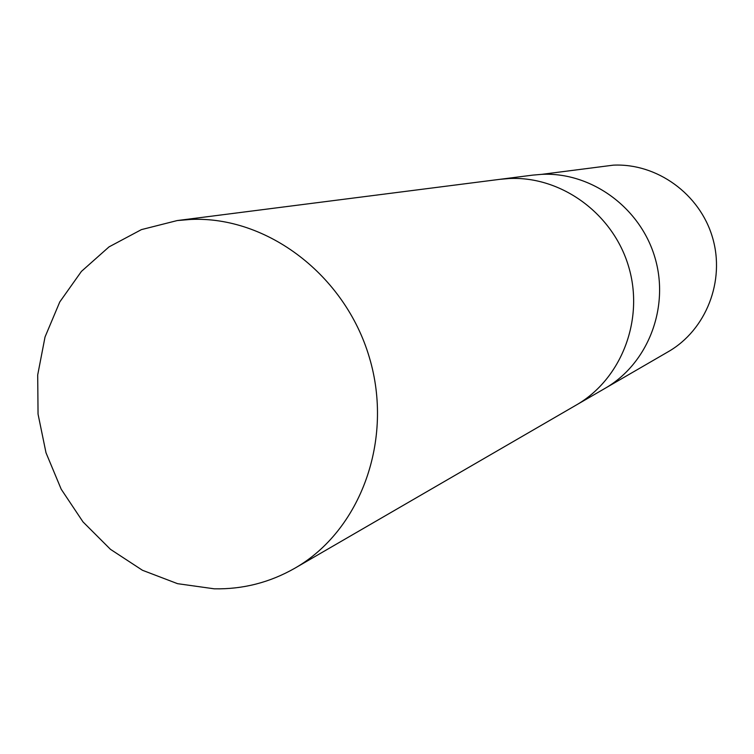 <?xml version="1.0" encoding="UTF-8"?>
<svg xmlns="http://www.w3.org/2000/svg" width="754" height="754" viewBox="0 0 754 754"><rect width="100%" height="100%" fill="white"/><g stroke="black" fill="none" stroke-linecap="round" stroke-linejoin="round"><path stroke-width="1.13" d="M604.896 388.433L605.085 388.329C647.922 363.758 669.835 307.557 654.934 257.576C640.306 207.51 591.259 171.94 541.787 174.344L532.72 175.126M576.113 405.124L576.32 405.011C621.409 379.149 644.472 319.705 628.676 266.756C613.172 213.721 561.362 176.012 509.27 178.519L499.714 179.348M613.266 165.164L541.787 174.344C591.259 171.94 640.306 207.51 654.934 257.576C669.835 307.557 647.922 363.758 605.085 388.329L668.336 351.656C706.102 329.979 725.442 280.922 712.502 237.453C699.806 193.91 656.857 163.024 613.266 165.164M605.085 388.329L576.32 405.011C621.409 379.149 644.472 319.705 628.676 266.756C613.172 213.721 561.362 176.012 509.27 178.519L499.949 179.32L532.937 175.098M190.809 219.433L177.199 220.564L141.432 229.612L109.019 246.888L81.413 271.412L59.783 301.93L45.033 336.981L37.7 374.945L38.049 414.106L46.003 452.768L61.206 489.223L83.006 521.9L110.47 549.336L142.449 570.269L177.548 583.671L214.23 588.817C242.892 589.383 269.762 582.522 294.833 568.224C360.666 530.628 394.05 439.723 369.347 357.396C345.087 274.956 267.029 215.974 190.809 219.433M499.949 179.32L177.199 220.564M576.32 405.011L294.833 568.224"/></g></svg>
